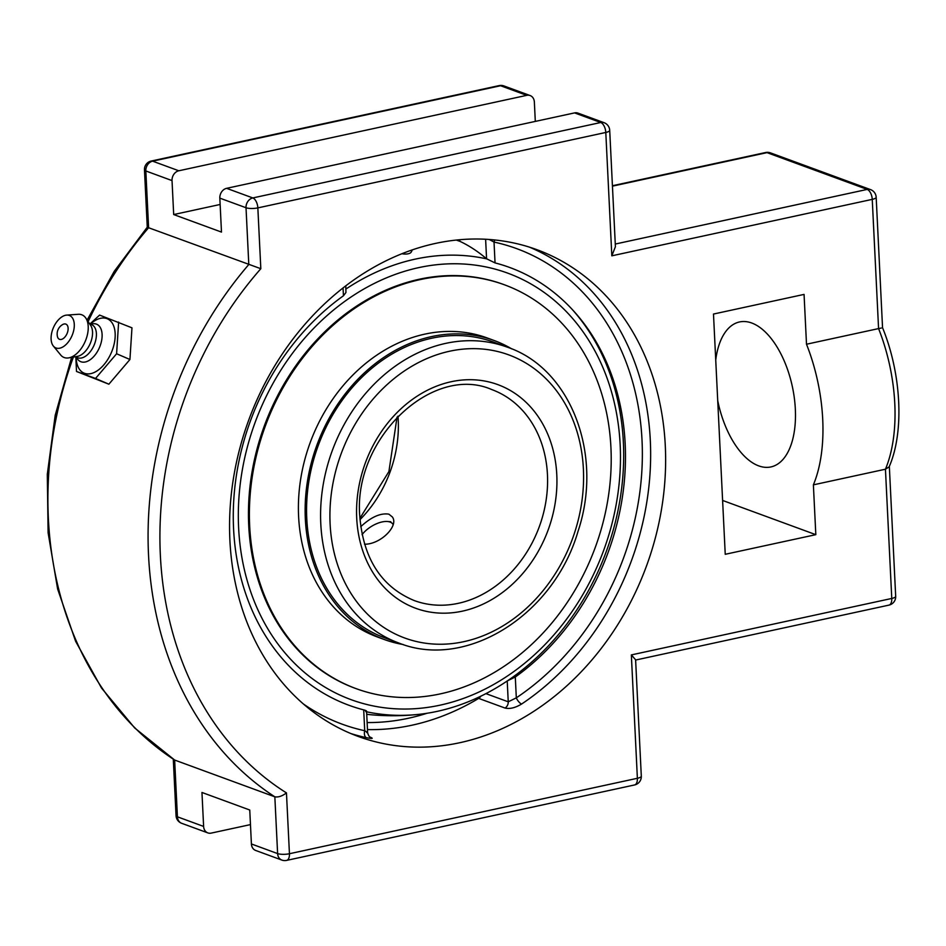 <?xml version="1.0" encoding="UTF-8"?>
<svg xmlns="http://www.w3.org/2000/svg" width="946" height="946" viewBox="0 0 946 946"><rect width="100%" height="100%" fill="white"/><g stroke="black" fill="none" stroke-linecap="round" stroke-linejoin="round"><path stroke-width="1.42" d="M75.834 356.973L76.496 371.459L108.873 384.194L129.933 359.504L131.967 327.824L99.59 315.089L90.024 323.922M76.496 371.459L95.534 378.447L116.606 353.757L118.628 322.078M108.873 384.194L95.534 378.447M129.933 359.504L116.606 353.757M75.952 357.02L77.749 359.35A20.351 11.719 113.3 0 0 80.978 361.762A20.351 11.719 113.3 0 0 99.697 346.981A20.351 11.719 113.3 0 0 96.397 324.111A20.351 11.719 113.3 0 0 93.122 323.721L90.189 324.005L93.24 321.758A29.551 17.016 113.3 0 1 106.886 318.625A29.551 17.016 113.3 0 1 111.675 351.829A29.551 17.016 113.3 0 1 84.49 373.292A29.551 17.016 113.3 0 1 76.413 360.781L75.917 357.009M67.142 333.359A8.242 4.742 113.3 0 1 61.762 339.307A8.242 4.742 113.3 0 1 57.434 336.551A10.903 10.903 0 0 1 62.602 324.584A8.242 4.742 113.3 0 1 67.497 325.672A8.242 4.742 113.3 0 1 67.142 333.359M91.36 324.513A17.986 10.359 113.3 0 1 91.667 324.632A17.986 10.359 113.3 0 1 94.162 344.983A17.986 10.359 113.3 0 1 77.726 357.777A17.986 10.359 113.3 0 1 77.418 357.659A17.986 10.359 113.3 0 1 77.123 357.517M66.717 315.101L78.27 314.297A23.118 13.315 113.3 0 1 81.734 314.77A23.118 13.315 113.3 0 1 85.85 318.14L90.698 325.471A17.986 10.359 113.3 0 1 90.189 343.587A17.986 10.359 113.3 0 1 77.359 356.382L68.703 357.884A23.118 13.315 113.3 0 1 64.21 357.541A23.118 13.315 113.3 0 1 60.71 355.01L53.366 346.059A17.584 10.122 113.3 0 1 53.39 327.706A17.584 10.122 113.3 0 1 66.717 315.101A17.584 10.122 113.3 0 1 69.354 315.456A17.584 10.122 113.3 0 1 72.203 335.215A17.584 10.122 113.3 0 1 56.015 347.986A17.584 10.122 113.3 0 1 53.366 346.059M85.85 318.14A23.118 13.315 113.3 0 1 85.199 341.423A23.118 13.315 113.3 0 1 68.703 357.884M350.848 733.552A259.263 211.857 110.2 0 0 366.433 737.679C372.369 738.814 373.705 738.672 370.454 737.241L369.898 737.04M366.433 737.679A5.995 3.429 102.2 0 1 364.718 730.714C367.675 732.511 368.337 733.115 366.705 732.5M494.853 239.965A5.995 3.429 -77.8 0 0 494.025 242.07L489.2 239.468M456.256 240.048L459.839 241.313L459.756 239.705M485.617 239.243L486.575 258.778L495.042 262.905L494.025 242.07A253.268 206.961 -69.8 0 1 642.027 440.292A253.268 206.961 -69.8 0 1 516.315 697.841A5.995 2.294 -123.8 0 0 521.613 704.037A259.263 211.857 110.2 0 0 650.304 440.387A259.263 211.857 110.2 0 0 529.393 247.119M480.852 696.185A5.995 4.896 -69.8 0 1 478.676 698.396L505.034 708.057C509.811 709.169 515.334 707.821 521.613 704.037M505.034 708.057A5.995 4.896 110.2 0 0 508.239 701.814L516.315 697.841L515.298 677.005L507.222 680.943M365.688 711.629C367.296 711.286 366.634 710.694 363.702 709.878L364.718 730.714A253.268 206.961 -69.8 0 1 303.583 704.108M343.055 287.903L343.445 295.779L345.94 292.503L345.775 285.81M486.575 258.778A227.631 116.5 -102.2 0 0 459.839 241.313M343.445 295.779A233.189 190.548 110.2 0 0 233.579 528.838A233.189 190.548 110.2 0 0 363.702 709.878M515.298 677.005A233.189 190.548 110.2 0 0 575.984 313.634A233.189 190.548 110.2 0 0 495.042 262.905M665.298 445.897A259.263 211.857 -69.8 0 1 358.274 736.473A259.263 211.857 -69.8 0 1 248.727 420.083A259.263 211.857 -69.8 0 1 536.95 249.697A259.263 211.857 -69.8 0 1 665.298 445.897M611.826 255.822L615.408 246.717L609.709 130.335A8.561 2.27 177.2 0 1 605.795 132.452L611.826 255.822L872.247 199.37A8.561 2.27 -2.8 0 0 876.173 197.253A8.561 8.561 0 0 0 870.568 189.626A8.561 7 -69.8 0 0 867.21 189.413A8.561 4.387 77.8 0 1 872.247 199.37L878.574 328.593L881.258 328.061M147.269 227.206L148.605 227.738L145.826 170.966A8.561 2.27 177.2 0 1 144.466 169.831L147.269 227.206L114.265 271.301L87.127 320.079M71.612 357.375L55.211 415.27L47.3 474.324L48.116 532.823L57.635 589.027L75.621 641.293L101.553 688.085L134.71 727.982L174.643 760.04A350.623 286.508 -69.8 0 1 73.386 357.068M609.709 130.335A8.561 8.561 0 0 0 604.116 122.708L577.911 113.094A8.561 7 110.2 0 0 574.565 112.893L226.614 188.325A8.561 7 110.2 0 0 219.827 198.128L221.482 232.089L173.686 214.553L172.03 180.591A8.561 7 -69.8 0 1 178.818 170.777L526.756 95.345A8.561 7 -69.8 0 1 530.115 95.546A8.561 7 -69.8 0 1 534.36 102.026L535.306 121.395M250.465 824.605L211.206 833.107A8.561 7 -69.8 0 1 207.86 832.906A8.561 7 -69.8 0 1 203.615 826.426L201.959 792.464L249.756 810.013L251.411 843.974A8.561 7 110.2 0 0 255.657 850.454L281.849 860.068A8.561 8.561 0 0 0 286.614 860.399A8.561 4.387 77.8 0 0 289.441 853.73A8.561 2.27 177.2 0 1 277.616 853.588A8.561 7 110.2 0 0 281.849 860.068M876.173 197.253L882.547 327.742C901.361 373.682 904.482 431.967 889.122 466.875L885.444 469.216L813.383 484.849A124.742 63.843 -102.2 0 0 822.713 419.22A124.742 63.843 -102.2 0 0 806.5 344.226L804.065 294.407L713.485 314.048L725.239 554.297L815.819 534.667L813.383 484.849M806.5 344.226L878.574 328.593A124.742 63.843 77.8 0 1 894.786 403.599A124.742 63.843 77.8 0 1 885.444 469.216L891.771 598.451A8.561 4.387 77.8 0 1 888.944 605.121A8.561 8.561 0 0 0 895.685 596.335A8.561 2.27 177.2 0 1 891.771 598.451L631.349 654.916L635.606 659.788L641.305 776.169A8.561 2.27 -2.8 0 1 637.379 778.286A8.561 4.387 77.8 0 1 634.565 784.955A8.561 8.561 0 0 0 641.305 776.169M631.349 654.916L637.379 778.286L289.441 853.73L286.461 792.902A342.062 279.508 -69.8 0 1 260.824 268.711L148.605 227.738A350.623 286.508 -69.8 0 0 88.132 321.593M286.461 792.902C282.192 796.13 278.325 797.443 274.837 796.816L174.643 760.04L177.422 816.812A8.561 7 -69.8 0 0 181.656 823.292L207.86 832.906M220.134 204.478L173.686 214.553M715.732 360.048A74.166 37.958 77.8 0 1 739.5 321.959A74.166 37.958 77.8 0 1 792.31 386.406A74.166 37.958 77.8 0 1 770.931 466.934A74.166 37.958 77.8 0 1 758.704 465.87A74.166 37.958 77.8 0 1 717.718 400.596M722.602 500.446L815.819 534.667M360.733 526.697L361.49 525.988C371.648 516.8 380.765 512.862 388.877 514.163L392.354 516.954C399.117 525.881 380.458 544.541 364.506 544.21M366.61 711.794A234.785 191.849 110.2 0 0 418.203 714.419A234.785 191.849 110.2 0 0 437.3 711.345A234.785 191.849 110.2 0 0 609.011 543.773A234.785 191.849 110.2 0 0 572.188 309.425M486.693 258.873A234.785 191.849 110.2 0 0 415.188 259.145A234.785 191.849 110.2 0 0 345.929 289.038M412.22 249.886A7.71 7.71 0 0 1 410.966 252.405A6.634 2.684 -177 0 1 408.199 253.776A6.634 2.684 -177 0 1 401.92 253.705M238.617 527.75A227.194 185.653 -69.8 0 1 515.487 276.232A227.194 185.653 -69.8 0 1 534.017 655.188A227.194 185.653 -69.8 0 1 238.617 527.75M507.375 347.182L493.386 342.05A157.568 128.751 110.2 0 0 317.478 447.647A157.568 128.751 110.2 0 0 384.797 637.876L398.798 643.008C466.496 670.3 554.049 614.77 578.101 531.108C603.607 454.884 571.148 368.692 507.375 347.182A157.568 128.751 110.2 0 0 320.789 523.777A157.568 128.751 110.2 0 0 398.798 643.008M511.739 348.885A159.283 130.158 110.2 0 0 493.978 340.442A159.283 130.158 110.2 0 0 316.153 447.186A159.283 130.158 110.2 0 0 384.206 639.484A159.283 130.158 110.2 0 0 403.221 644.533M504.419 284.793L503.497 284.45A215.109 175.779 110.2 0 0 263.343 428.633A215.109 175.779 110.2 0 0 355.247 688.333L356.181 688.664A215.109 175.779 110.2 0 0 596.323 544.494A215.109 175.779 110.2 0 0 504.419 284.793A215.109 175.779 110.2 0 0 264.277 428.976A215.109 175.779 110.2 0 0 356.181 688.664M493.978 340.442L487.237 337.97A159.283 130.158 110.2 0 0 309.425 444.715A159.283 130.158 110.2 0 0 377.478 637.013L384.206 639.484M362.082 534.644A19.488 9.472 148.2 0 1 387.34 521.494A19.488 9.472 148.2 0 1 393.087 524.557M507.222 681.002L508.239 701.814L485.937 693.631M477.553 697.746A5.995 2.424 -121 0 0 478.676 698.396A259.263 211.857 110.2 0 1 367.474 729.591M427.095 713.249A253.268 206.961 -69.8 0 1 367.131 722.555M226.614 188.325L252.807 197.939A8.561 7 110.2 0 0 246.019 207.742A8.561 2.27 -2.8 0 0 257.844 207.895L605.795 132.452A8.561 4.387 77.8 0 0 600.757 122.507L252.807 197.939A8.561 4.387 77.8 0 1 257.844 207.895L260.824 268.711M604.116 122.708A8.561 7 110.2 0 0 600.757 122.507L574.565 112.893M612.44 186.149L767.017 152.637A8.561 4.387 -102.2 0 0 765.61 152.519L612.429 185.735M615.278 244.044L867.21 189.413L767.017 152.637A8.561 7 -69.8 0 1 770.375 152.85A8.561 8.561 0 0 0 765.61 152.519M172.03 180.591L145.826 170.966A8.561 7 -69.8 0 1 152.613 161.163L500.564 85.731A8.561 4.387 -102.2 0 0 499.157 85.601L151.206 161.045A8.561 8.561 0 0 0 144.466 169.831M526.756 95.345L500.564 85.731A8.561 7 -69.8 0 1 503.922 85.932A8.561 8.561 0 0 0 499.157 85.601M173.295 759.248L176.051 815.665A8.561 2.27 -2.8 0 0 177.422 816.812L203.615 826.426M178.818 170.777L152.613 161.163A8.561 4.387 -102.2 0 0 151.206 161.045M219.827 198.128L246.019 207.742L248.798 264.513A350.623 286.508 110.2 0 0 274.837 796.816L277.616 853.588L251.411 843.974M491.814 389.586A112.397 91.845 -69.8 0 1 547.45 474.644A112.397 91.845 -69.8 0 1 414.36 600.604C381.605 587.052 363.406 559.003 359.799 516.457C352.858 438.483 432.795 363.536 491.814 389.586M356.713 518.124A119.137 97.355 110.2 0 0 511.609 584.959A119.137 97.355 110.2 0 0 501.888 386.24A119.137 97.355 110.2 0 0 356.713 518.124M330.107 523.895A150.828 123.24 -69.8 0 1 513.903 356.926A150.828 123.24 -69.8 0 1 526.201 608.491A150.828 123.24 -69.8 0 1 330.107 523.895M359.988 519.65A112.397 91.845 110.2 0 0 398.219 419.858A112.397 91.845 110.2 0 0 397.982 416.145M91.667 324.632L89.539 323.721M77.418 357.659L75.29 356.737M369.673 737.04L370.3 737.289C369.177 736.698 368.278 735.172 367.627 732.724L366.575 711.203M176.051 815.665A8.561 8.561 0 0 0 181.656 823.292M530.115 95.546L503.922 85.932M770.375 152.85L870.568 189.626M888.944 605.121L635.617 660.048M889.335 466.378L895.685 596.335M634.565 784.955L286.614 860.399M359.894 518.313L388.912 471.546L397.048 417.103M366.729 714.325A242.744 242.744 0 0 0 418.227 714.419M387.34 521.494L390.793 521.743"/></g></svg>
